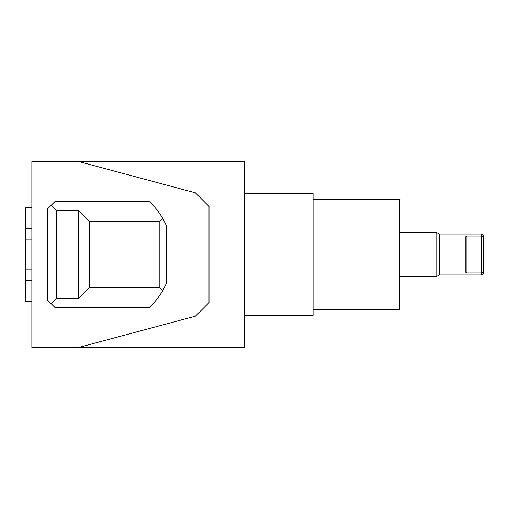 <?xml version="1.0" encoding="UTF-8"?>
<svg xmlns="http://www.w3.org/2000/svg" width="509" height="509" viewBox="0 0 509 509"><rect width="100%" height="100%" fill="white"/><g stroke="black" fill="none" stroke-linecap="round" stroke-linejoin="round"><path stroke-width="0.76" d="M56.225 298.783L51.244 303.765L47.369 299.89L47.369 209.11L51.244 205.235L56.225 210.217L56.225 298.783L78.367 298.783L78.367 210.217L89.438 221.288L89.438 287.712L78.367 298.783M56.225 210.217L78.367 210.217M89.438 221.288L159.845 221.288L162.746 218.386L166.488 225.786L166.488 283.214L162.746 290.614L159.845 287.712L89.438 287.712M159.845 221.288L159.845 287.712M162.746 290.614C159.037 296.982 154.469 302.658 149.029 307.64L55.118 307.64L51.244 303.765M51.244 205.235L55.118 201.36L149.029 201.36C154.469 206.342 159.037 212.018 162.746 218.386M31.87 280.294L25.781 280.294L25.781 301.328L31.87 301.328M31.87 207.672L25.781 207.672L25.781 228.706L31.87 228.706M195.386 316.178L78.532 347.494L31.87 347.494L31.87 161.506L78.532 161.506L195.386 192.822L209.002 206.431L209.002 302.569L195.386 316.178M78.532 347.494L244.428 347.494L244.428 161.506L78.532 161.506M439.267 274.981L439.267 234.019L481.336 234.019L481.336 236.036L466.944 236.036L465.837 236.609L465.837 272.391L466.944 272.964L481.336 272.964L483.55 272.143L483.55 236.857L481.336 236.036L481.336 274.981L439.267 274.981L436.773 276.419L436.773 232.581L439.267 234.019M313.06 309.631L399.412 309.631L399.412 199.369L313.06 199.369M483.55 236.857L483.55 235.298L481.336 234.019M481.336 274.981L483.55 273.702L483.55 272.143M244.428 315.389L313.06 315.389L313.06 193.611L244.428 193.611M25.781 224.609L25.45 224.609L25.45 284.391L25.781 284.391M25.45 269.083L31.87 269.083M25.45 282.648L25.781 282.648M25.45 239.917L31.87 239.917M25.45 226.352L25.781 226.352M466.944 236.036L466.944 272.964M399.412 276.419L436.773 276.419M399.412 232.581L436.773 232.581"/></g></svg>
